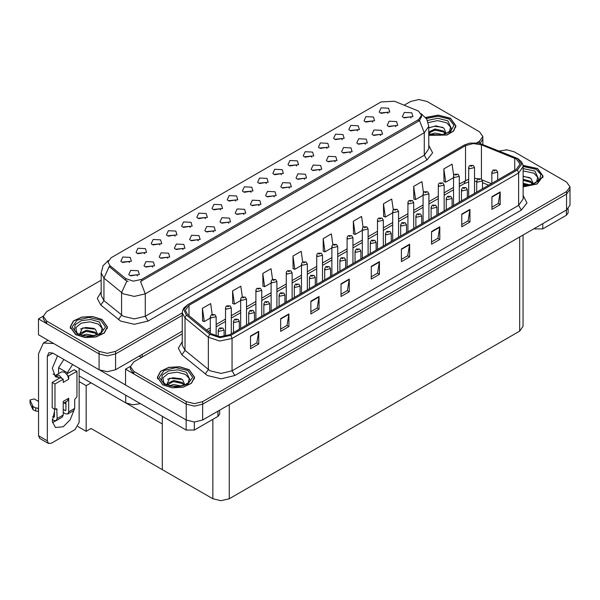 <?xml version="1.0" encoding="UTF-8"?>
<svg xmlns="http://www.w3.org/2000/svg" width="600" height="600" viewBox="0 0 600 600"><rect width="100%" height="100%" fill="white"/><g stroke="black" fill="none" stroke-linecap="round" stroke-linejoin="round"><path stroke-width="0.9" d="M190.297 227.392L189.36 226.41L183.488 227.392M191.01 222.292L183.547 221.917L181.62 226.095L182.775 227.04L192.165 226.095L191.01 222.292M387.9 113.31L386.963 112.328L381.082 113.31M388.605 108.21L381.15 107.835L379.222 112.012L380.377 112.958L389.76 112.012L388.605 108.21M380.685 135.472L379.748 134.49L373.868 135.472M381.39 130.365L373.935 129.99L372.007 134.167L373.163 135.12L382.545 134.167L381.39 130.365M205.5 218.618L204.562 217.635L198.683 218.618M206.205 213.517L198.75 213.142L196.822 217.32L197.978 218.265L207.36 217.32L206.205 213.517M335.085 161.797L334.147 160.815L328.267 161.797M335.79 156.697L328.335 156.322L326.407 160.5L327.562 161.445L336.945 160.5L335.79 156.697M296.7 165.96L295.763 164.977L289.882 165.96M297.405 160.86L289.95 160.485L288.022 164.663L289.178 165.615L298.56 164.663L297.405 160.86M243.885 214.447L242.947 213.465L237.067 214.447M244.59 209.347L237.135 208.972L235.208 213.15L236.362 214.103L245.745 213.15L244.59 209.347M342.3 139.635L341.362 138.653L335.483 139.635M343.005 134.535L335.55 134.16L333.623 138.337L334.778 139.29L344.16 138.337L343.005 134.535M289.485 188.123L288.548 187.14L282.668 188.123M290.19 183.023L282.735 182.648L280.808 186.825L281.962 187.778L291.345 186.825L290.19 183.023M311.903 157.185L310.965 156.203L305.085 157.185M312.608 152.085L305.153 151.71L303.225 155.887L304.38 156.84L313.763 155.887L312.608 152.085M259.08 205.673L258.142 204.69L252.27 205.673M259.793 200.572L252.33 200.197L250.403 204.375L251.558 205.327L260.947 204.375L259.793 200.572M357.502 130.86L356.565 129.877L350.685 130.86M358.207 125.76L350.752 125.385L348.825 129.562L349.98 130.507L359.362 129.562L358.207 125.76M304.68 179.347L303.743 178.365L297.87 179.347M305.392 174.248L297.93 173.873L296.002 178.05L297.157 178.995L306.548 178.05L305.392 174.248M144.697 253.718L143.76 252.735L137.887 253.718M145.41 248.618L137.947 248.243L136.02 252.42L137.175 253.373L146.565 252.42L145.41 248.618M220.695 209.843L219.765 208.86L213.885 209.843M221.407 204.743L213.952 204.368L212.025 208.538L213.18 209.49L222.562 208.538L221.407 204.743M152.685 267.105L151.748 266.123L145.868 267.105M153.39 262.005L145.935 261.63L144.007 265.808L145.163 266.752L154.545 265.808L153.39 262.005M266.303 183.51L265.365 182.528L259.485 183.51M267.007 178.41L259.553 178.035L257.625 182.212L258.78 183.165L268.163 182.212L267.007 178.41M183.083 249.555L182.145 248.572L176.273 249.555M183.795 244.455L176.333 244.08L174.405 248.25L175.56 249.202L184.95 248.25L183.795 244.455M228.683 223.222L227.745 222.24L221.873 223.222M229.395 218.123L221.933 217.748L220.005 221.925L221.16 222.877L230.55 221.925L229.395 218.123M281.498 174.735L280.56 173.752L274.688 174.735M282.21 169.635L274.748 169.26L272.82 173.438L273.975 174.39L283.365 173.438L282.21 169.635M198.285 240.78L197.347 239.798L191.468 240.78M198.99 235.673L191.535 235.305L189.608 239.475L190.762 240.428L200.145 239.475L198.99 235.673M327.097 148.41L326.16 147.428L320.288 148.41M327.81 143.31L320.347 142.935L318.42 147.113L319.575 148.065L328.965 147.113L327.81 143.31M274.282 196.897L273.345 195.915L267.472 196.897M274.995 191.797L267.532 191.422L265.605 195.6L266.76 196.553L276.15 195.6L274.995 191.797M235.897 201.067L234.96 200.085L229.087 201.067M236.61 195.968L229.147 195.593L227.22 199.763L228.375 200.715L237.765 199.763L236.61 195.968M395.88 126.69L394.942 125.708L389.07 126.69M396.592 121.59L389.13 121.215L387.202 125.392L388.357 126.345L397.748 125.392L396.592 121.59M213.48 231.998L212.542 231.022L206.67 231.998M214.192 226.897L206.73 226.522L204.803 230.7L205.958 231.653L215.347 230.7L214.192 226.897M129.495 262.493L128.565 261.51L122.685 262.493M130.208 257.392L122.752 257.017L120.825 261.195L121.98 262.147L131.363 261.195L130.208 257.392M175.095 236.167L174.165 235.185L168.285 236.167M175.808 231.067L168.352 230.692L166.425 234.87L167.58 235.815L176.962 234.87L175.808 231.067M137.483 275.88L136.545 274.897L130.672 275.88M138.195 270.78L130.733 270.405L128.805 274.582L129.96 275.528L139.35 274.582L138.195 270.78M411.082 117.915L410.145 116.933L404.272 117.915M411.795 112.815L404.332 112.44L402.405 116.618L403.56 117.57L412.95 116.618L411.795 112.815M251.1 192.292L250.163 191.31L244.282 192.292M251.805 187.185L244.35 186.81L242.423 190.988L243.577 191.94L252.96 190.988L251.805 187.185M167.88 258.33L166.942 257.347L161.07 258.33M168.593 253.23L161.13 252.855L159.203 257.032L160.358 257.978L169.748 257.032L168.593 253.23M372.697 122.085L371.76 121.102L365.888 122.085M373.41 116.985L365.947 116.61L364.02 120.788L365.175 121.733L374.565 120.788L373.41 116.985M319.882 170.572L318.945 169.59L313.072 170.572M320.595 165.472L313.132 165.097L311.205 169.275L312.36 170.22L321.75 169.275L320.595 165.472M159.9 244.942L158.962 243.96L153.083 244.942M160.605 239.843L153.15 239.468L151.222 243.645L152.377 244.597L161.76 243.645L160.605 239.843M365.483 144.248L364.545 143.265L358.673 144.248M366.195 139.148L358.733 138.773L356.805 142.942L357.96 143.895L367.35 142.942L366.195 139.148M350.28 153.023L349.343 152.04L343.47 153.023M350.993 147.922L343.53 147.547L341.603 151.725L342.757 152.67L352.147 151.725L350.993 147.922M418.485 111.045L394.493 101.235L381.075 101.91L111.067 257.798L108 262.072L109.898 265.545L125.715 278.587L133.38 281.145L141.705 279.397L418.485 119.595L421.553 115.32L418.485 111.045M140.422 403.673L132.81 404.783L125.708 402.84L79.117 375.945M419.28 99.525L418.403 99.525M43.29 316.095L38.46 318.885L99.097 353.895L107.325 355.86L115.56 353.895L182.235 315.397L115.56 353.895L107.325 355.86L99.097 353.895L46.688 323.64L43.282 318.885L43.282 316.35L46.688 321.105L99.097 351.36L107.325 353.325L115.56 351.36L182.235 312.862M480.15 143.363L482.888 139.035L480.15 143.363M38.46 318.885L38.46 334.725L99.097 369.735L107.325 371.7L115.56 369.735L182.235 331.237M91.08 382.853L86.198 385.673L79.117 381.585M89.16 381.743L162.337 423.99L162.337 469.612L91.08 428.475L86.198 431.295L77.918 426.51M86.198 431.295L86.198 385.673M182.235 333.93L133.8 361.897L130.395 366.645L130.395 369.18L133.8 373.935L186.203 404.19L194.438 406.155L202.665 404.19L566.588 194.077L570 189.33L566.588 194.077L202.665 404.19L194.438 406.155L186.203 404.19L125.573 369.18L125.573 385.02L186.203 420.03L194.438 421.995L202.665 420.03L566.588 209.917L570 205.17L570 186.795L566.588 182.04L514.185 151.785L507.053 149.85L499.41 150.983M506.393 149.82L505.515 149.82M130.403 366.39L125.573 369.18M523.08 235.042L523.08 326.347L519.675 331.103L229.282 498.757L221.048 500.722L212.82 498.757L162.337 469.612L162.337 416.325M428.798 135.405L447.015 135.015L453.548 131.1L455.933 125.835L450.48 118.238L438.315 115.102L425.64 117.458M102.03 319.41L92.498 316.47L81.735 317.077L73.373 321.038L70.238 327.015L75.69 334.62L85.23 337.56L95.985 336.945L104.347 332.985L107.483 327.015L102.03 319.41M421.553 115.32L421.553 116.602L419.505 120.442L418.485 121.177L140.528 281.505L145.267 293.812L134.295 296.438L123.323 293.812L103.958 278.077L101.145 272.94L101.145 295.433L103.958 300.577L123.323 316.305L134.295 318.93L145.267 316.305L424.245 155.235L428.798 148.905L428.798 126.405L424.245 132.743L419.505 120.442M128.07 281.505L125.715 280.312L109.192 266.558L103.958 278.077L103.958 300.577L100.778 305.025L97.267 298.418L101.145 291.885M476.865 142.762L479.475 141.255L482.888 136.5L479.475 131.745L427.072 101.49L418.845 99.525L410.61 101.49L404.243 105.172M101.145 280.163L46.688 311.603L43.282 316.35M523.148 186.863L537.135 183.99L543.045 176.13L537.592 168.525L523.043 165.405M189.142 369.705L179.602 366.757L168.847 367.373L160.485 371.332L157.35 377.31L162.803 384.908L172.343 387.855L183.097 387.24L191.46 383.28L194.595 377.31L189.142 369.705M516.405 159.09L520.043 164.153L516.405 169.222L229.86 334.665L219.998 336.735L210.907 333.705L187.583 314.475L185.34 310.365L188.977 305.295L465.54 145.62L473.243 143.55L481.44 144.817L516.405 159.09M517.507 158.453L478.98 143.085L469.665 143.085L464.445 144.99L187.882 304.665L183.84 309.66L186.315 314.993L209.632 334.222L219.862 337.627L230.955 335.295L517.507 169.86L521.595 164.153L517.507 158.453M250.493 336.09L250.493 348.765L258.72 344.01L258.72 331.335L250.493 336.09M250.493 346.515L256.83 342.855L258.72 331.335M256.778 342.885L258.72 344.01M280.673 318.668L280.673 331.335L288.9 326.587L288.9 313.913L280.673 318.668M280.673 329.093L287.01 325.433L288.9 313.913M286.957 325.462L288.9 326.587M310.853 301.237L310.853 313.913L319.08 309.157L319.08 296.49L310.853 301.237M310.853 311.663L317.19 308.002L319.08 296.49M317.138 308.04L319.08 309.157M341.032 283.815L341.032 296.49L349.26 291.735L349.26 279.06L341.032 283.815M341.032 294.24L347.37 290.58L349.26 279.06M347.317 290.61L349.26 291.735M491.933 196.695L491.933 209.362L500.168 204.615L500.168 191.94L491.933 196.695M491.933 207.12L498.278 203.46L500.168 191.94M498.217 203.49L500.168 204.615M461.752 214.118L461.752 226.792L469.987 222.038L469.987 209.362L461.752 214.118M461.752 224.542L468.097 220.882L469.987 209.362M468.037 220.913L469.987 222.038M431.572 231.54L431.572 244.215L439.808 239.46L439.808 226.792L431.572 231.54M431.572 241.965L437.91 238.305L439.808 226.792M437.857 238.335L439.808 239.46M401.393 248.97L401.393 261.638L409.627 256.89L409.627 244.215L401.393 248.97M401.393 259.388L407.73 255.728L409.627 244.215M407.678 255.765L409.627 256.89M371.212 266.392L371.212 279.067L379.447 274.312L379.447 261.638L371.212 266.392M371.212 276.817L377.55 273.157L379.447 261.638M377.498 273.188L379.447 274.312M130.395 366.645L133.8 371.4L186.203 401.655L194.438 403.62L202.665 401.655L566.588 191.542L570 186.795M272.52 279.457L271.013 268.733L262.785 273.487L262.913 286.087M242.34 296.91L240.833 286.163L232.605 290.91L232.733 303.51M212.167 314.385L210.653 303.585L202.425 308.34L202.553 320.933M363.067 227.25L361.553 216.465L353.325 221.212L353.46 233.812M393.263 209.91L391.732 199.035L383.505 203.79L383.64 216.382M423.465 192.63L421.912 181.613L413.685 186.368L413.82 198.96M453.675 175.433L452.1 164.19L443.865 168.938L444 181.538M302.7 262.028L301.192 251.31L292.965 256.065L293.093 268.657M332.88 244.627L331.373 233.888L323.145 238.635L323.272 251.235M323.145 238.635L325.005 251.88L331.897 247.897M325.005 251.88L323.145 251.183M353.325 221.212L355.185 234.458L362.295 230.347M355.185 234.458L353.325 233.76M383.505 203.79L385.365 217.028L392.692 212.798M385.365 217.028L383.505 216.337M413.685 186.368L415.545 199.605L423.097 195.248M415.545 199.605L413.685 198.915M443.865 168.938L445.725 182.183L453.495 177.697M445.725 182.183L443.865 181.485M292.965 256.065L294.817 269.303L301.493 265.455M294.817 269.303L292.965 268.612M262.785 273.487L264.638 286.725L271.095 283.005M264.638 286.725L262.785 286.035M232.605 290.91L234.458 304.155L240.697 300.555M234.458 304.155L232.605 303.457M202.425 308.34L204.278 321.577L210.292 318.105M204.278 321.577L202.425 320.88M216.112 336.165L216.112 316.733L211.147 317.918L210.292 316.733L211.455 314.707L212.49 314.767L212.52 315.54L213.892 314.752L212.94 314.978M212.55 314.73L211.553 314.655M212.917 314.993L212.49 314.767M224.1 336.548L224.1 330.112L219.127 331.305L218.28 330.112L219.442 328.095L220.47 328.155L220.5 328.928L221.873 328.132L220.53 328.118L221.572 328.53L220.928 328.365M220.53 328.118L219.54 328.043M220.905 328.38L220.47 328.155M542.805 223.657L542.805 228.885L566.4 215.257L566.4 210.03M568.102 208.845L568.102 212.88L566.4 215.257M542.805 228.885L534.57 228.885L534.57 228.405M534.158 228.645L534.57 228.885M55.762 420.832L52.418 422.64M73.965 410.385L70.155 419.88L63.21 426.765L55.448 427.53L52.26 421.305L54.427 411.555M59.093 378.45L59.093 377.52L53.032 374.025M72.608 364.515L67.32 372.772L67.32 373.695M67.32 372.772L58.545 367.702L58.545 373.627M194.355 421.995L194.355 430.058L217.95 416.43L217.95 411.202M141.54 357.428L139.208 356.077M125.573 384.96L100.095 370.252M63.825 359.445L58.545 367.702M65.392 402.127L65.37 403.62M47.295 440.827L48.502 443.49L39.72 438.428L38.513 435.757L47.295 440.827L47.295 356.243L48.9 352.688L52.778 353.07L186.127 430.058L186.127 419.978M53.633 343.485L43.335 343.05L38.513 353.707L38.513 435.757M48.502 443.49L51.412 443.205L75.008 429.585L79.117 422.452L79.117 368.28M59.093 377.52L55.448 376.837L52.312 368.153L57.54 355.815M219.653 410.22L219.653 414.06L217.95 416.43M194.355 430.058L186.127 430.058M231.315 333.825L231.315 307.957L226.35 309.142L225.495 307.957L225.81 306.803L226.657 305.933L227.692 305.993L227.715 306.765L229.087 305.978L227.745 305.955L228.795 306.368L227.692 305.993M227.745 305.955L226.755 305.88M246.517 325.05L246.517 299.183L241.545 300.368L240.697 299.183L241.005 298.02L241.853 297.157L242.888 297.218L242.917 297.99L244.29 297.202L243.345 297.428M242.947 297.18L241.958 297.105M243.315 297.743L242.888 297.218M261.712 316.275L261.712 290.4L256.748 291.593L255.892 290.4L256.207 289.245L257.055 288.382L258.09 288.442L258.12 289.215L259.493 288.42L258.54 288.653M258.15 288.405L257.153 288.33M258.517 288.668L258.09 288.442M239.295 329.212L239.295 321.337L234.33 322.53L233.475 321.337L234.638 319.32L235.673 319.38L235.702 320.153L237.075 319.358L235.733 319.343L236.775 319.755L235.673 319.38M235.733 319.343L234.743 319.267M254.498 320.438L254.498 312.562L249.532 313.755L248.678 312.562L249.84 310.545L250.875 310.605L250.905 311.377L252.278 310.582L251.325 310.815M250.935 310.567L249.938 310.493M251.303 311.13L250.875 310.605M269.7 311.663L269.7 303.788L264.728 304.98L263.88 303.788L265.043 301.77L266.07 301.822L266.1 302.603L267.472 301.808L266.13 301.793L267.173 302.205L266.528 302.04M266.13 301.793L265.14 301.718M266.505 302.055L266.07 301.822M284.895 302.888L284.895 295.013L279.93 296.197L279.075 295.013L280.237 292.995L281.272 293.048L281.303 293.827L282.675 293.032L281.332 293.017L282.375 293.43L281.272 293.048M281.332 293.017L280.343 292.942M62.16 378.638L63.21 379.237L54.975 383.993L52.23 382.41L60.465 377.655L62.16 378.638L59.093 375.278L56.182 374.993L55.597 375.502M67.642 375.465L68.692 376.072L68.692 379.237L67.642 375.465L64.575 372.112L61.665 371.82L56.182 374.993M52.26 419.49L53.88 420.428L56.205 420.66L57.172 418.522L63.21 415.043L63.21 401.415L68.692 398.25L68.692 411.87L74.73 408.39L74.73 399.518L76.927 396.668L76.927 371.317L74.183 369.735L66.72 374.04M63.21 415.043L62.242 417.173L56.205 420.66M38.513 401.415L34.23 398.947L30 399.952L30.082 403.493L33.023 409.74L35.67 411.037L35.67 407.873L38.513 408.39M63.21 403.388L67.492 400.912L68.692 398.25M65.948 401.805L65.948 410.287L65.4 410.603L65.948 410.287M63.21 409.335L65.4 410.603M74.73 408.39L73.762 410.52L67.733 414L65.4 413.775L63.21 412.507M67.733 414L68.692 411.87M68.692 379.237L63.21 382.41L63.21 379.237M54.427 409.02L54.427 416.94L53.88 417.255L54.427 416.94M52.23 382.41L52.23 407.752L54.975 409.335L56.767 408.765L57.172 418.522M65.948 403.95L64.088 402.877M76.927 371.317L68.692 376.072M54.975 383.993L54.975 409.335M38.513 411.555L38.25 408.232M52.68 416.565L53.88 417.255M38.25 411.405L35.67 411.037M35.67 407.873L33.023 406.575L30 399.952M33.023 406.575L33.023 409.74M32.505 405.54L32.505 408.705M428.287 122.632L437.632 120.623L446.805 122.887L450.54 127.042L449.452 131.678M425.722 117.562L438.285 115.215L450.338 118.312L455.737 125.835L453.368 131.055L446.865 134.933L428.798 135.278M428.798 127.898L436.088 125.865L443.842 128.025L445.987 132.915L445.673 133.703M430.665 134.25L435.037 133.05L442.717 134.558M432.18 134.61L441.105 134.843M428.798 132.023L435.037 129.03L443.513 131.01L445.755 133.545M428.798 133.028L435.007 130.035L443.513 132.015L445.357 133.815M447.45 132.922L448.268 131.887L447.645 132.825M428.888 127.83L434.347 126.285L442.59 127.282M431.558 130.815L434.347 130.305L441.338 130.905M432.345 134.648L441.045 134.85M523.148 170.947L533.918 173.183L537.653 177.337L536.565 181.972M523.058 165.517L537.45 168.608L542.85 176.13L536.993 183.915L523.148 186.75M523.148 176.16L530.955 178.312L533.1 183.21L532.785 183.998M523.148 183.292L529.83 184.845M523.148 184.305L528.217 185.137M523.148 179.273L530.625 181.305L532.868 183.84M523.148 180.278L530.625 182.31L532.47 184.11M534.562 183.218L535.38 182.183L534.757 183.12M523.148 176.483L529.702 177.578M523.148 180.51L528.45 181.2M523.148 184.53L528.158 185.145M76.718 332.858L75.877 327.562L81.135 323.205L90.015 321.825L98.355 324.067L102.09 328.215L101.002 332.858M101.895 319.485L107.288 327.015L104.183 332.925L95.91 336.847L85.267 337.447L75.825 334.538L70.433 327.015L73.537 321.097L81.81 317.183L92.453 316.575L101.895 319.485M79.433 334.68L82.552 327.915L95.392 329.197L97.538 334.095L97.222 334.875M82.215 335.43L86.588 334.23L94.267 335.73M83.73 335.79L92.655 336.015M96.907 334.987L95.062 333.188L86.153 331.252L80.137 334.74L80.385 333.112L86.588 330.202L95.062 332.183L97.305 334.718M99 334.103L99.817 333.06L99.195 333.998M80.445 329.002L85.898 327.457L94.14 328.455M83.108 331.987L85.898 331.485L92.887 332.077M83.895 335.82L92.602 336.022M163.83 383.145L162.99 377.858L168.248 373.5L177.127 372.12L185.468 374.362L189.203 378.51L188.115 383.145M189.007 369.78L194.4 377.31L191.295 383.22L183.023 387.135L172.38 387.743L162.938 384.832L157.545 377.31L160.65 371.392L168.922 367.478L179.565 366.87L189.007 369.78M166.545 384.975L169.665 378.21L182.505 379.493L184.65 384.382L184.335 385.17M169.328 385.717L173.7 384.518L181.38 386.025M170.843 386.077L179.767 386.31M184.02 385.283L182.175 383.483L173.265 381.548L167.25 385.035L167.498 383.407L173.7 380.498L182.175 382.478L184.417 385.013M186.113 384.39L186.93 383.355L186.308 384.293M167.55 379.298L173.01 377.752L181.252 378.75M170.22 382.282L173.01 381.772L180 382.373M171.007 386.115L179.715 386.317M276.915 307.493L276.915 281.625L271.95 282.817L271.095 281.625L271.41 280.47L272.257 279.608L273.293 279.668L273.315 280.44L274.688 279.645L273.353 279.63L274.395 280.043L273.293 279.668M273.353 279.63L272.355 279.555M292.118 298.718L292.118 272.85L287.145 274.043L286.298 272.85L286.605 271.695L287.452 270.832L288.487 270.892L288.517 271.665L289.89 270.87L288.548 270.855L289.59 271.267L288.945 271.103M288.548 270.855L287.558 270.78M288.915 271.418L288.487 270.892M307.312 289.942L307.312 264.075L302.347 265.267L301.493 264.075L301.808 262.92L302.655 262.058L303.69 262.118L303.72 262.89L305.093 262.095L304.14 262.327M303.75 262.08L302.752 262.005M304.118 262.343L303.69 262.118M300.097 294.112L300.097 286.237L295.132 287.423L294.278 286.237L295.44 284.22L296.475 284.272L296.505 285.053L297.877 284.257L296.925 284.49M296.535 284.243L295.538 284.168M296.903 284.805L296.475 284.272M315.3 285.337L315.3 277.462L310.327 278.647L309.48 277.462L310.642 275.445L311.67 275.498L311.7 276.27L313.072 275.483L311.73 275.468L312.78 275.88L312.127 275.715M311.73 275.468L310.74 275.392M312.105 275.722L311.67 275.498M330.495 276.562L330.495 268.688L325.53 269.873L324.675 268.688L325.837 266.663L326.873 266.722L326.903 267.495L328.275 266.707L326.933 266.692L327.975 267.105L326.873 266.722M326.933 266.692L325.942 266.61M322.515 281.168L322.515 255.3L317.55 256.485L316.695 255.3L317.01 254.145L317.858 253.282L318.892 253.335L318.915 254.115L320.288 253.32L318.952 253.305L319.995 253.718L318.892 253.335M318.952 253.305L317.955 253.23M337.718 272.392L337.718 246.525L332.745 247.71L331.897 246.525L332.205 245.37L333.053 244.507L334.087 244.56L334.118 245.34L335.49 244.545L334.147 244.53L335.19 244.942L334.545 244.778M334.147 244.53L333.157 244.455M334.515 245.093L334.087 244.56M352.913 263.618L352.913 237.75L347.947 238.935L347.093 237.75L347.407 236.595L348.255 235.733L349.29 235.785L349.32 236.565L350.692 235.77L349.74 236.002M349.35 235.755L348.353 235.68M349.718 236.017L349.29 235.785M368.115 254.843L368.115 228.975L363.15 230.16L362.295 228.975L362.61 227.82L363.457 226.958L364.493 227.01L364.515 227.782L365.888 226.995L364.553 226.98L365.595 227.392L364.493 227.01M364.553 226.98L363.555 226.897M383.317 246.067L383.317 220.2L378.345 221.385L377.498 220.2L377.805 219.045L378.653 218.175L379.688 218.235L379.718 219.007L381.09 218.22L379.748 218.197L380.79 218.618L380.145 218.452M379.748 218.197L378.757 218.123M380.115 218.767L379.688 218.235M345.697 267.78L345.697 259.913L340.733 261.097L339.877 259.913L341.04 257.888L342.075 257.947L342.105 258.72L343.478 257.933L342.525 258.157M342.135 257.91L341.138 257.835M342.502 258.48L342.075 257.947M360.9 259.005L360.9 251.138L355.928 252.322L355.08 251.138L356.243 249.112L357.27 249.173L357.3 249.945L358.673 249.157L357.33 249.135L358.38 249.548L357.728 249.382M357.33 249.135L356.34 249.06M357.705 249.397L357.27 249.173M376.095 250.23L376.095 242.362L371.13 243.548L370.275 242.362L371.438 240.337L372.472 240.397L372.502 241.17L373.875 240.382L372.532 240.36L373.575 240.772L372.472 240.397M372.532 240.36L371.543 240.285M391.298 241.455L391.298 233.58L386.332 234.772L385.478 233.58L386.64 231.562L387.675 231.623L387.705 232.395L389.077 231.6L388.125 231.833M387.735 231.585L386.737 231.51M388.103 232.147L387.675 231.623M406.5 232.68L406.5 224.805L401.528 225.998L400.68 224.805L401.842 222.788L402.87 222.847L402.9 223.62L404.272 222.825L402.93 222.81L403.98 223.222L403.327 223.058M402.93 222.81L401.94 222.735M403.305 223.072L402.87 222.847M398.513 237.292L398.513 211.425L393.548 212.61L392.692 211.425L393.007 210.27L393.855 209.4L394.89 209.46L394.92 210.233L396.293 209.445L395.34 209.67M394.95 209.423L393.952 209.347M395.317 209.685L394.89 209.46M413.715 228.517L413.715 202.65L408.75 203.835L407.895 202.65L408.21 201.487L409.058 200.625L410.092 200.685L410.115 201.458L411.487 200.67L410.153 200.647L411.195 201.06L410.092 200.685M410.153 200.647L409.155 200.572M428.918 219.743L428.918 193.868L423.945 195.06L423.097 193.868L423.405 192.712L424.252 191.85L425.287 191.91L425.317 192.683L426.69 191.887L425.347 191.873L426.39 192.285L425.745 192.12M425.347 191.873L424.357 191.797M425.715 192.435L425.287 191.91M444.112 210.968L444.112 185.093L439.147 186.285L438.293 185.093L438.607 183.938L439.455 183.075L440.49 183.135L440.52 183.907L441.893 183.113L440.94 183.345M440.55 183.097L439.553 183.023M440.918 183.36L440.49 183.135M459.315 202.185L459.315 176.317L454.35 177.51L453.495 176.317L453.81 175.163L454.658 174.3L455.692 174.36L455.715 175.132L457.088 174.337L455.752 174.322L456.795 174.735L455.692 174.36M455.752 174.322L454.755 174.248M474.518 193.41L474.518 167.542L469.545 168.735L468.697 167.542L469.013 166.387L469.853 165.525L470.888 165.585L470.918 166.358L472.29 165.562L470.947 165.547L471.99 165.96L471.345 165.795M470.947 165.547L469.957 165.472M471.315 166.11L470.888 165.585M421.695 223.905L421.695 216.03L416.73 217.222L415.875 216.03L417.037 214.013L418.072 214.072L418.103 214.845L419.475 214.05L418.132 214.035L419.175 214.447L418.072 214.072M418.132 214.035L417.143 213.96M436.897 215.13L436.897 207.255L431.933 208.447L431.077 207.255L432.24 205.237L433.275 205.298L433.305 206.07L434.678 205.275L433.725 205.507M433.335 205.26L432.338 205.185M433.702 205.822L433.275 205.298M452.1 206.355L452.1 198.48L447.127 199.673L446.28 198.48L447.442 196.462L448.47 196.515L448.5 197.295L449.873 196.5L448.53 196.485L449.58 196.897L448.928 196.733M448.53 196.485L447.54 196.41M448.905 196.748L448.47 196.515M467.295 197.58L467.295 189.705L462.33 190.89L461.475 189.705L462.638 187.688L463.673 187.74L463.702 188.52L465.075 187.725L463.732 187.71L464.775 188.123L463.673 187.74M463.732 187.71L462.743 187.635M482.498 188.805L482.498 180.93L477.533 182.115L476.678 180.93L477.84 178.913L478.875 178.965L478.905 179.745L480.278 178.95L479.325 179.183M478.935 178.935L477.938 178.86M479.303 179.498L478.875 178.965M497.7 180.03L497.7 172.155L492.728 173.34L491.88 172.155L493.043 170.137L494.07 170.19L494.1 170.962L495.472 170.175L494.13 170.16L495.18 170.572L494.07 170.19M494.13 170.16L493.14 170.078M125.708 402.84L125.708 395.175M115.56 369.735L115.56 351.36M99.097 369.735L99.097 351.36M142.17 357.06L142.17 354.368M109.898 265.545L109.898 267.27M125.715 278.587L125.715 280.312M141.705 279.397L141.705 280.972M418.485 119.595L418.485 121.177M186.203 420.03L186.203 401.655M202.665 420.03L202.665 401.655M566.588 209.917L566.588 191.542M519.675 331.103L519.675 237.007M229.282 498.757L229.282 404.662M212.82 498.757L212.82 419.393M148.012 321.06L145.267 316.305L145.267 293.812L424.245 132.743L424.245 155.235L426.99 159.99L148.012 321.06L134.295 324.337L120.578 321.06L100.778 305.025M126.87 281.032L121.583 292.612L121.583 315.105L118.403 319.56M428.798 145.35L432.623 152.865L426.99 159.99M479.475 141.255L479.475 143.197M46.688 321.105L46.688 323.64M523.148 195.45L526.98 202.965L521.347 210.097L234.795 375.532L232.05 370.778L518.602 205.343L523.148 199.005L523.148 166.688L518.602 173.025L517.507 169.86M234.795 375.532L221.077 378.81L207.36 375.532L181.868 354.81L178.358 348.202L182.235 341.663M210.105 370.778L221.077 373.403L232.05 370.778L232.05 338.468L219.728 341.055L208.365 337.267L185.04 318.038L182.235 312.9L182.235 345.218L185.04 350.355L210.105 370.778M469.665 143.085L464.445 144.99M187.882 304.665L184.028 307.822L182.7 310.237L182.235 312.9M186.315 314.993L185.04 318.038L185.04 350.355L181.868 354.81M209.632 334.222L208.365 337.267L208.365 369.585L205.185 374.04M230.955 335.295L232.05 338.468L518.602 173.025L518.602 205.343L521.347 210.097M133.8 371.4L133.8 373.935M188.977 305.295L188.977 315.623M514.748 158.288L514.748 170.183M481.44 144.817L481.44 178.98M491.37 183.683L482.31 180.015M478.178 178.725L474.518 178.373M468.697 179.153L459.315 184.065M465.54 145.62L465.54 180.472L464.092 183.667L459.315 186.428M453.495 187.425L444.112 192.84M438.293 196.2L428.918 201.615M423.097 204.975L413.715 210.397M407.895 213.757L398.513 219.173M392.692 222.532L383.317 227.947M377.498 231.308L368.115 236.722M362.295 240.083L352.913 245.498M347.093 248.858L337.718 254.272M331.897 257.632L322.515 263.048M316.695 266.407L307.312 271.822M301.493 275.183L292.118 280.597M286.298 283.957L276.915 289.373M271.095 292.733L261.712 298.147M255.892 301.507L246.517 306.923M240.697 310.29L231.315 315.705M225.495 319.065L216.112 324.48M210.292 327.84L206.468 330.045M488.707 185.22L482.498 182.655M371.212 266.79L379.41 262.058M401.393 249.368L409.59 244.635M431.572 231.945L439.77 227.212M461.752 214.522L469.95 209.79M491.933 197.093L500.13 192.36M341.032 284.22L349.23 279.487M310.853 301.642L319.05 296.91M280.673 319.065L288.87 314.332M250.493 336.487L258.69 331.755M52.778 353.07L47.295 356.243M57.172 409.658L55.8 408.862M30.082 400.327L30.082 403.493M427.478 120.427L437.775 118.29L447.817 120.802L451.65 129.135L449.332 131.767L445.793 133.657L441.885 134.715L437.317 135.113L428.798 133.642M426.428 118.538L437.933 116.212L449.107 119.025L453.96 125.235L450.487 131.745L440.415 135.3L428.798 134.123M523.148 168.608L534.93 171.09L538.763 179.43L536.445 182.062L532.905 183.945L528.998 185.01L523.148 185.377M523.148 166.53L536.22 169.32L540.84 174.435L539.58 180.157L532.882 184.433L523.148 185.738M74.52 330.308L75.105 324.788L81.39 320.618L90.78 319.53L99.375 321.975L103.2 330.308L100.882 332.947L97.343 334.83L93.435 335.895L88.867 336.293L83.04 335.632L78.03 333.728L74.52 330.308M100.657 320.205L105.547 327.015L100.657 333.825L88.86 336.645L77.062 333.825L72.172 327.015L77.062 320.205L88.86 317.377L100.657 320.205M161.632 380.603L162.218 375.082L168.502 370.913L177.892 369.825L186.488 372.27L190.312 380.603L187.995 383.235L184.455 385.125L180.547 386.183L175.98 386.58L170.153 385.928L165.142 384.022L161.632 380.603M187.77 370.493L192.66 377.31L187.77 384.12L175.972 386.94L164.175 384.12L159.285 377.31L164.175 370.493L175.972 367.673L187.77 370.493M482.888 144.3L482.888 136.5M428.798 126.405L426.765 119.078L421.178 113.708M108.382 260.46L103.14 265.673L101.145 272.94M523.148 166.688L522.683 164.025L521.393 161.663L517.8 158.58L478.98 143.085M464.153 145.11L187.583 304.785M476.678 181.433L474.518 181.328M468.697 181.942L464.092 183.667M453.495 189.788L444.112 195.202M438.293 198.562L428.918 203.978M423.097 207.337L413.715 212.752M407.895 216.12L398.513 221.535M392.692 224.895L383.317 230.31M377.498 233.67L368.115 239.085M362.295 242.445L352.913 247.86M347.093 251.22L337.718 256.635M331.897 259.995L322.515 265.41M316.695 268.77L307.312 274.185M301.493 277.545L292.118 282.96M286.298 286.32L276.915 291.735M271.095 295.095L261.712 300.51M255.892 303.87L246.517 309.285M240.697 312.645L231.315 318.067M225.495 321.428L216.112 326.843M210.292 330.202L208.155 331.433M216.112 316.733L214.86 314.655L211.642 314.603M210.292 333.202L210.292 316.733M224.1 330.112L222.847 328.043L219.623 327.99M218.28 336.577L218.28 330.112M43.335 343.05L48.105 340.298M231.315 307.957L230.062 305.88L226.845 305.827M225.495 336.293L225.495 307.957M246.517 299.183L245.257 297.105L242.04 297.053M240.697 328.41L240.697 299.183M261.712 290.4L260.46 288.33L257.243 288.278M255.892 319.635L255.892 290.4M239.295 321.337L238.042 319.26L234.825 319.215M233.475 332.572L233.475 321.337M254.498 312.562L253.245 310.485L250.028 310.44M248.678 323.798L248.678 312.562M269.7 303.788L268.447 301.71L265.222 301.657M263.88 315.022L263.88 303.788M284.895 295.013L283.642 292.935L280.425 292.882M279.075 306.248L279.075 295.013M455.737 125.835L455.737 127.387M542.85 176.13L542.85 177.683M107.288 327.015L107.288 328.56M70.433 327.015L70.433 328.56M194.4 377.31L194.4 378.855M157.545 377.31L157.545 378.855M276.915 281.625L275.663 279.555L272.445 279.502M271.095 310.853L271.095 281.625M292.118 272.85L290.858 270.772L287.64 270.728M286.298 302.077L286.298 272.85M307.312 264.075L306.06 261.998L302.843 261.945M301.493 293.303L301.493 264.075M300.097 286.237L298.845 284.16L295.627 284.108M294.278 297.472L294.278 286.237M315.3 277.462L314.048 275.385L310.822 275.332M309.48 288.697L309.48 277.462M330.495 268.688L329.243 266.61L326.025 266.558M324.675 279.923L324.675 268.688M322.515 255.3L321.263 253.222L318.045 253.17M316.695 284.528L316.695 255.3M337.718 246.525L336.457 244.447L333.24 244.395M331.897 275.752L331.897 246.525M352.913 237.75L351.66 235.673L348.442 235.62M347.093 266.978L347.093 237.75M368.115 228.975L366.862 226.897L363.645 226.845M362.295 258.202L362.295 228.975M383.317 220.2L382.058 218.123L378.84 218.07M377.498 249.428L377.498 220.2M345.697 259.913L344.445 257.835L341.228 257.782M339.877 271.147L339.877 259.913M360.9 251.138L359.647 249.06L356.423 249.007M355.08 262.365L355.08 251.138M376.095 242.362L374.843 240.285L371.625 240.233M370.275 253.59L370.275 242.362M391.298 233.58L390.045 231.51L386.827 231.458M385.478 244.815L385.478 233.58M406.5 224.805L405.248 222.735L402.022 222.683M400.68 236.04L400.68 224.805M398.513 211.425L397.26 209.347L394.043 209.295M392.692 240.653L392.692 211.425M413.715 202.65L412.463 200.572L409.245 200.52M407.895 231.877L407.895 202.65M428.918 193.868L427.658 191.797L424.44 191.745M423.097 223.103L423.097 193.868M444.112 185.093L442.86 183.023L439.643 182.97M438.293 214.327L438.293 185.093M459.315 176.317L458.062 174.24L454.845 174.195M453.495 205.545L453.495 176.317M474.518 167.542L473.257 165.465L470.04 165.42M468.697 196.77L468.697 167.542M421.695 216.03L420.442 213.952L417.225 213.907M415.875 227.265L415.875 216.03M436.897 207.255L435.645 205.178L432.428 205.125M431.077 218.49L431.077 207.255M452.1 198.48L450.847 196.403L447.623 196.35M446.28 209.715L446.28 198.48M467.295 189.705L466.043 187.627L462.825 187.575M461.475 200.94L461.475 189.705M482.498 180.93L481.245 178.852L478.028 178.8M476.678 192.165L476.678 180.93M497.7 172.155L496.447 170.078L493.222 170.025M491.88 183.39L491.88 172.155"/></g></svg>
